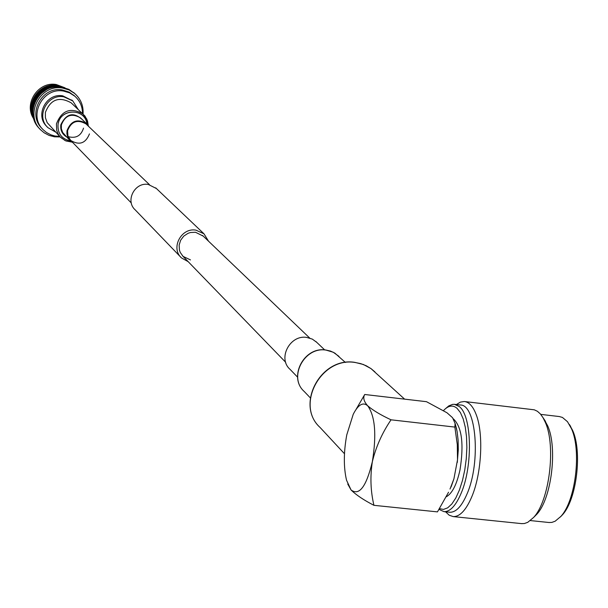 <?xml version="1.0" encoding="UTF-8"?>
<svg xmlns="http://www.w3.org/2000/svg" width="608" height="608" viewBox="0 0 608 608"><rect width="100%" height="100%" fill="white"/><g stroke="black" fill="none" stroke-linecap="round" stroke-linejoin="round"><path stroke-width="0.91" d="M190.494 259.92L183.069 256.394L180.242 252.404L179.428 250.063L179.147 245.07L180.652 240.213L183.76 236.109L188.062 233.305L190.494 232.514L195.51 232.264L203.209 236.102M180.743 257.146L135.204 209.874C124.967 200.967 134.756 181.898 148.276 184.452L156.4 188.518M188.184 261.668L181.511 257.944C170.384 248.284 181.161 227.415 195.898 230.128L203.984 233.806L208.529 241.194M347.746 484.052L351.036 489.934C355.992 494.874 363.622 500.004 373.935 505.324C370.568 491.074 370.044 476.512 372.362 461.624C376.694 434.705 375.136 416.092 367.688 405.779C362.984 401.789 358.165 404.632 353.233 414.291L346.773 434.857C343.619 452.162 343.535 467.286 346.537 480.214L351.036 489.934C359.237 496.09 366.343 486.658 372.362 461.624C375.964 446.796 382.189 432.858 391.035 419.816C380.562 414.914 372.78 410.233 367.688 405.779C363.827 401.455 362.839 397.693 364.724 394.493L356.075 409.389M364.724 394.493L426.489 401.69L446.994 412.779L452.55 417.704L455.08 423.434L454.868 427.082L391.035 419.816M448.544 492.229L437.464 511.883L373.935 505.324M450.011 489.06L453.918 478.853L457.505 459.876L457.3 444.63L454.868 427.082M457.3 462.437L458.288 449.791L458.105 440.055L457.064 431.224L455.05 423.183M451.052 487.038L453.918 478.853M454.769 404.358L460.264 404.996C476.246 404.252 481.042 462.065 467.073 493.856C461.761 506.282 456.015 512.415 449.829 512.255L449.456 512.217M445.603 511.822L449.213 515.227L453.196 516.595C459.846 516.77 466.024 510.203 471.732 496.896C481.688 473.64 483.755 433.542 476.125 414.428C473.024 406.372 469.102 402.063 464.368 401.516L460.408 402.101L456.403 404.548M464.71 401.554L534.303 409.815L537.419 411.289L540.337 413.904L542.99 417.605L545.361 422.431C556.13 446.204 549.381 500.893 533.611 517.438L527.767 522.318L524.408 523.526L521.489 523.617M445.618 408.568L448.772 405.908L452.588 404.381L454.457 404.32L459.26 406.532C471.8 415.614 473.092 465.66 461.153 493.225C455.863 505.666 450.14 511.807 443.992 511.655L439.014 509.398M439.493 508.63L443.49 509.42L447.67 507.847L451.858 503.956L455.848 497.899L459.443 489.942L462.475 480.457L464.793 469.885L466.275 458.728L466.868 447.541L466.526 436.848L465.28 427.158L463.197 418.935L460.385 412.536L456.98 408.249C452.793 404.806 448.377 405.506 443.718 410.347L443.544 410.537M446.264 496.789C452.139 493.574 456.714 484.644 459.982 469.992C464.079 444.06 461.882 427.006 453.386 418.844M569.331 424.414L572.614 430.388C582.456 451.531 576.68 499.67 562.453 514.816L560.401 516.944M548.978 522.5L551.836 522.409L555.142 521.223L560.865 516.412C575.647 500.688 581.666 450.589 571.436 428.625L567.477 421.686L562.423 417.422L559.276 416.541L540.748 414.382M534.219 516.838L536.773 514.284C551.471 498.849 557.741 448.058 547.702 425.889L544.092 419.269M316.73 342.327L312.299 339.097L306.713 337.425C289.97 334.522 277.453 358.462 290.008 369.299L297.608 377.173M39.687 128.774C23.119 113.559 39.307 82.635 61.598 87.058L68.871 89.353L74.769 93.548M60.207 136.944L54.462 136.808L49.096 135.409L44.209 132.825L40.82 129.99C24.092 114.783 40.303 83.638 62.7 88.084L69.13 89.969L74.761 93.541C80.803 98.982 83.57 105.8 83.053 114.008M42.271 128.729L42.241 128.691C26.737 114.684 41.678 85.865 62.381 89.969L69.152 92.112L74.64 96.034M59.698 136.405L54.94 136.017L51.019 134.892L46.512 132.521L43.388 129.922C27.839 115.877 42.826 86.974 63.582 91.086L69.57 92.849L74.799 96.186C79.922 100.784 82.49 106.544 82.506 113.491M47.044 126.722L46.945 126.608C34.527 115.566 46.33 92.598 62.776 95.851L72.603 100.761M55.541 132.035L47.926 127.65C35.477 116.584 47.31 93.556 63.802 96.816L72.793 100.943L78.113 109.364M32.961 109.531C34.382 95.95 41.891 88.411 55.48 86.929M33.273 116.493L31.874 110.002L32.467 103.345L34.998 97.105L39.254 91.854L44.848 88.054L51.27 86.062L57.95 86.04L62.449 87.202M33.197 116.075C30.506 97.067 38.806 87.096 58.087 86.169L62.031 87.126M33.387 117.07C25.65 102.083 40.538 82.399 57.213 85.599L63.027 87.316M33.911 119.062C23.081 104.188 38.137 80.986 56.346 84.55L65.018 87.826M33.615 118.028C24.913 102.912 39.999 82.057 57.251 85.386L63.984 87.537M33.007 114.76C31.297 96.497 39.642 87.035 58.049 86.382L60.716 86.944M32.855 112.723C33.022 95.608 41.671 86.974 58.794 86.822M32.847 111.712C33.493 95.828 41.762 87.522 57.661 86.8M35.728 100.328L40.128 94.156L46.276 89.733M72.922 142.713L70.3 140.836L67.99 137.659L66.903 133.866L67.002 130.674C70.908 120.81 77.376 118.423 86.427 123.515L88.89 126.669M89.46 133.897C85.599 143.427 79.344 145.608 70.703 140.425L67.944 136.01L67.564 130.758C71.28 121.372 77.444 119.1 86.047 123.948L86.579 124.458M60.116 136.846L47.173 122.634L45.402 117.716L45.387 112.45C50.525 99.34 59.136 96.14 71.204 102.858L71.942 103.558M374.954 371.929L371.009 368.608L366.115 365.697L360.749 363.637L355.057 362.474C321.077 356.645 295.07 405.179 320.066 427.454L344.478 453.735M338.952 356.364L333.245 352.237L326.063 350.109C304.38 346.37 288.04 377.378 304.205 391.461L310.293 397.837M70.384 140.919C61.583 138.928 57.471 133.388 58.056 124.298C60.04 108.072 85.85 108.004 87.081 124.146M71.828 142.067L65.117 140.585L60.154 136.884L58.277 134.277L56.688 130.287L56.453 123.819C61.75 110.352 70.596 107.054 82.984 113.939L86.853 119.176L88.236 125.582M66.485 136.891C62.092 134.079 60.207 130.044 60.83 124.777C66.447 113.149 73.842 111.644 83.03 120.27M69.73 140.25L62.708 132.521L61.378 128.866L61.362 124.936C65.208 115.208 71.6 112.852 80.53 117.876L86.427 123.515M83.532 128.128C81.039 135.858 75.916 138.692 68.172 136.648M58.368 122.892C61.621 107.829 85.538 108.741 86.853 123.91M70.171 139.87L131.29 202.958M182.408 255.702L285.676 362.284M86.047 123.948L149.484 184.672M202.555 235.471L309.723 338.063M155.709 187.857L203.984 233.806M456.676 429.21L455.08 423.434M453.196 516.595L521.922 523.655M449.829 512.255L443.992 511.655M562.453 514.816L560.865 516.412M536.773 514.284L533.611 517.438M530.381 520.577L549.389 522.546M545.482 421.39L542.99 417.605M570.646 426.444L569.4 424.528M320.066 427.454C294.971 404.928 320.811 356.577 354.844 362.368L363.356 364.481L370.979 368.585L404.609 399.137M304.205 391.461C287.941 377.211 304.122 346.294 325.873 350.018L330.532 351.082L334.818 353.096L345.405 362.452M315.879 341.514L324.68 349.904M71.752 99.97L72.793 100.943M73.568 95.053L74.799 96.186M73.621 92.507L74.761 93.541M88.266 125.62L87.544 120.962L84.922 115.991L71.204 102.858M71.866 142.09L65.93 140.95L60.899 137.659"/></g></svg>
